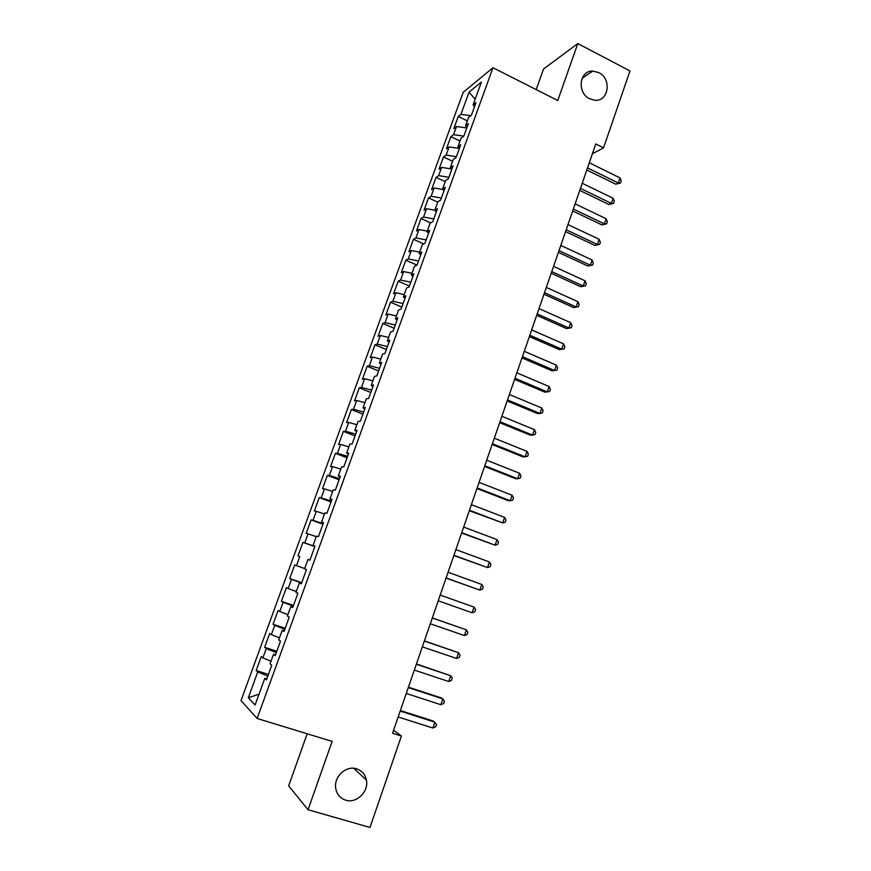 <?xml version="1.0" encoding="UTF-8"?>
<svg xmlns="http://www.w3.org/2000/svg" width="871" height="871" viewBox="0 0 871 871"><rect width="100%" height="100%" fill="white"/><g stroke="black" fill="none" stroke-linecap="round" stroke-linejoin="round"><path stroke-width="1.31" d="M356.609 768.832C361.922 770.639 365.178 774.395 366.408 780.122C368.956 791.608 356.468 803.802 345.711 800.188C340.093 798.304 336.761 794.298 335.694 788.168C333.702 776.671 346.212 765.195 356.609 768.832M598.78 72.609C612.128 78.771 608.666 102.038 594.632 100.209L589.678 98.782C576.733 92.936 579.28 70.377 592.759 71.095L598.78 72.609M307.18 733.774L288.66 785.882L308.051 809.747L369.99 827.45L401.411 736.006L393.572 730.246M463.176 92.337L241.017 700.6L257.13 718.477L492.975 67.731L463.176 92.337M492.975 67.731L557.756 100.513L577.811 43.55L543.493 69.059L536.188 89.604M475.152 99.229L469.055 92.13L460.955 114.341L458.255 116.453L453.835 128.56L456.524 126.524L453.551 134.657L450.884 136.649L446.442 148.821L449.098 146.905L446.115 155.082L443.481 156.954L439.017 169.192L441.63 167.395L438.625 175.626L436.033 177.368L431.548 189.671L434.117 187.994L431.101 196.269L428.543 197.902L424.035 210.27L426.561 208.724L423.535 217.042L421.02 218.534L416.48 230.978L418.973 229.552L415.924 237.925L413.453 239.296L408.891 251.806L411.33 250.5L408.27 258.916L405.842 260.168L401.248 272.743L403.654 271.567L400.573 280.037L398.189 281.148L393.572 293.799L395.935 292.754L392.832 301.268L390.491 302.248L385.853 314.964L388.172 314.061L385.058 322.618L382.75 323.468L378.09 336.26L380.366 335.487L377.23 344.089L374.966 344.807L370.273 357.665L372.516 357.034L369.358 365.678L367.137 366.266L362.423 379.201L364.611 378.7L361.443 387.399L359.277 387.845L354.53 400.845L356.675 400.486L353.484 409.239L351.361 409.544L346.593 422.62L348.683 422.402L345.482 431.199L343.403 431.363L338.601 444.515L340.659 444.439L337.425 453.29L335.389 453.312L330.566 466.54L332.58 466.606L329.336 475.501L327.344 475.381L322.488 488.685L324.458 488.892L321.192 497.842L319.254 497.581L314.366 510.961L316.282 511.31L313.005 520.314L311.11 519.911L306.2 533.357L308.062 533.858L304.763 542.916L302.923 542.361L297.98 555.894L299.798 556.536L296.478 565.649L294.681 564.941L289.716 578.551L291.491 579.357L288.149 588.513L286.396 587.653L281.409 601.338L283.129 602.297L279.765 611.507L278.067 610.495L273.048 624.267L274.713 625.367L271.338 634.643L269.694 633.467L264.642 647.316L266.254 648.59L262.857 657.91L261.256 656.582L256.183 670.507L268.442 674.415M469.055 92.13L481.391 82.07L473.105 104.868L474.51 106.73M309.924 560.151L307.964 559.454L309.924 560.14L315.041 546.03L313.059 545.431L316.445 536.111L318.448 536.645L323.555 522.6L321.519 522.165L324.883 512.888L326.941 513.269L332.003 499.312L329.924 499.029L333.266 489.818L335.368 490.035L340.409 476.165L338.275 476.034L341.595 466.878L343.751 466.943L348.759 453.149L346.582 453.181L349.881 444.068L352.091 443.981L357.066 430.274L354.835 430.448L358.123 421.401L360.376 421.161L365.319 407.53L363.044 407.857L366.31 398.853L368.607 398.472L373.528 384.917L371.198 385.396L374.454 376.446L376.795 375.913L381.683 362.445L379.31 363.065L382.543 354.17L384.938 353.484L389.794 340.093L387.377 340.866L390.589 332.014L393.028 331.198L397.862 317.882L395.401 318.786L398.591 310L401.074 309.031L405.886 295.792L403.371 296.848L406.55 288.105L409.076 286.995L413.856 273.832L411.297 275.029L414.454 266.33L417.035 265.078L421.782 251.991L419.18 253.33L422.315 244.686L424.939 243.292L429.664 230.282L427.019 231.751L430.132 223.161L432.8 221.637L437.492 208.702L434.803 210.303L437.906 201.756L440.617 200.101L445.288 187.243L442.555 188.974L445.636 180.482L448.391 178.686L453.029 165.904L450.253 167.776L453.323 159.328L456.121 157.401L460.737 144.684L457.917 146.687L460.966 138.282L463.797 136.235L468.391 123.584L465.539 125.718L468.565 117.367L471.44 115.179L476.002 102.604L473.105 104.868M307.964 559.454L304.556 568.839L306.494 569.601L301.333 583.81L299.439 582.949L296.009 592.389L297.882 593.314L292.7 607.599L290.849 606.575L287.397 616.069L289.226 617.158L284 631.54L282.215 630.354L278.742 639.902L280.516 641.165L275.258 655.634L273.527 654.273L270.032 663.876L271.752 665.302L266.461 679.859L264.784 678.335L255.105 704.966L248.322 697.78L257.74 671.933L256.183 670.507M592.411 153.753L603.559 147.83L595.797 143.944L392.549 733.23L401.411 736.006M262.857 657.91L271.001 661.22M266.254 648.59L276.347 652.64M264.784 678.335L266.896 678.683M271.338 634.643L279.482 637.855M274.713 625.367L284.817 629.308M273.527 654.273L275.606 654.687M279.765 611.507L287.931 614.632M283.129 602.297L293.233 606.107M282.215 630.354L284.262 630.844M288.149 588.513L296.314 591.529M291.491 579.357L301.606 583.047M290.849 606.575L292.863 607.131M296.478 565.649L304.654 568.578M299.798 556.536L297.98 555.894M299.439 582.949L301.42 583.57M304.763 542.916L314.899 546.422M308.062 533.858L316.249 536.656M313.005 520.314L323.152 523.7M316.282 511.31L324.48 514.01M313.059 545.431L314.997 546.15M321.192 497.842L331.35 501.119M324.458 488.892L332.657 491.494M321.519 522.165L323.424 522.948M329.336 475.501L339.505 478.658M332.58 466.606L340.79 469.11M329.924 499.029L331.797 499.878M337.425 453.29L347.605 456.328M340.659 444.439L348.868 446.856M338.275 476.034L340.125 476.949M345.482 431.199L355.662 434.128M348.683 422.402L356.914 424.732M346.582 453.181L348.4 454.15M353.484 409.239L363.675 412.059M356.675 400.486L364.905 402.729M354.835 430.448L356.62 431.483M361.443 387.399L371.645 390.11M364.611 378.7L372.853 380.856M363.044 407.857L364.807 408.956M369.358 365.678L379.56 368.291M372.516 357.034L380.758 359.102M371.198 385.396L372.94 386.55M377.23 344.089L387.443 346.593M380.366 335.487L388.608 337.469M379.31 363.065L381.019 364.274M385.058 322.618L395.271 325.014M388.172 314.061L396.425 315.955M387.377 340.866L389.054 342.14M392.832 301.268L403.066 303.554M395.935 292.754L404.198 294.572M395.401 318.786L397.045 320.114M400.573 280.037L410.807 282.215M403.654 271.567L411.918 273.298M403.371 296.848L404.993 298.23M408.27 258.916L418.516 261.006M411.33 250.5L419.604 252.155M411.297 275.029L412.898 276.466M415.924 237.925L426.169 239.906M418.973 229.552L427.247 231.12M419.18 253.33L420.747 254.822M423.535 217.042L433.78 218.926M426.561 208.724L434.847 210.205M427.019 231.751L428.565 233.308M431.101 196.269L441.357 198.055M434.117 187.994L443.034 189.519M434.803 210.303L436.327 211.914M438.625 175.626L448.892 177.303M441.63 167.395L451.265 168.941M442.555 188.974L444.047 190.64M446.115 155.082L456.382 156.671M449.098 146.905L459.365 148.451L457.917 146.687M450.253 167.776L451.733 169.486M453.551 134.657L463.829 136.148M456.524 126.524L466.802 127.972M460.955 114.341L470.786 115.68M465.539 125.718L466.954 127.536M577.811 43.55L629.983 70.954L603.559 147.83M308.051 809.747L332.123 741.406L257.13 718.477M257.74 671.933L267.822 676.114M259.025 694.176L248.322 697.78M458.255 116.453L467.292 120.873M450.884 136.649L459.975 141.026M443.481 156.954L452.615 161.287M436.033 177.368L445.212 181.669M428.543 197.902L437.765 202.159M421.02 218.534L430.601 222.9M413.453 239.296L423.763 243.924M405.842 260.168L417.002 265.1M398.189 281.148L409.424 286.036M390.491 302.248L401.781 307.093M382.75 323.468L394.095 328.258M374.966 344.807L386.365 349.543M367.137 366.266L378.602 370.948M359.277 387.845L370.785 392.473M351.361 409.544L362.924 414.128M343.403 431.363L355.03 435.892M335.389 453.312L347.083 457.787M327.344 475.381L339.091 479.801M319.254 497.581L331.045 501.936M311.11 519.911L322.967 524.2M302.923 542.361L314.834 546.596M289.716 578.551L301.736 582.699M281.409 601.338L293.483 605.432M273.048 624.267L285.187 628.285M264.642 647.316L276.836 651.279M586.804 169.997L615.721 184.184L618.301 182.997L587.533 167.885M620.032 177.924L621.186 181.016L620.5 183.041L618.301 182.997L620.032 177.924L589.297 162.768M620.5 183.041L615.721 184.184M579.759 190.422L608.818 204.478L611.366 203.379L580.456 188.397M613.108 198.272L614.284 201.332L613.587 203.368L611.366 203.379L613.108 198.272L582.231 183.258M613.587 203.368L608.818 204.478M572.683 210.956L601.872 224.881L604.398 223.869L573.347 209.029M606.151 218.73L607.337 221.767L606.641 223.814L604.398 223.869L606.151 218.73L575.132 203.858M606.641 223.814L601.872 224.881M565.562 231.599L594.882 245.393L597.397 244.468L566.194 229.77M599.15 239.307L600.359 242.312L599.662 244.37L597.397 244.468L599.15 239.307L567.979 224.576M599.662 244.37L594.882 245.393M558.398 252.361L587.871 266.014L590.353 265.176L558.997 250.63M592.117 259.994L593.336 262.966L592.639 265.034L590.353 265.176L592.117 259.994L560.793 245.404M592.639 265.034L587.871 266.014M551.201 273.244L580.805 286.755L583.265 286.004L551.757 271.61M585.04 280.789L586.281 283.739L585.573 285.819L583.265 286.004L585.04 280.789L553.575 266.352M585.573 285.819L580.805 286.755M543.961 294.235L573.706 307.605L576.145 306.951L544.484 292.7M577.93 301.704L579.182 304.621L578.475 306.712L576.145 306.951L577.93 301.704L546.313 287.408M578.475 306.712L573.706 307.605M536.678 315.335L566.575 328.574L568.981 328.008L537.167 313.908M570.777 322.727L572.051 325.623L571.332 327.725L568.981 328.008L570.777 322.727L539.007 308.595M571.332 327.725L566.575 328.574M529.361 336.565L559.389 349.663L561.784 349.184L529.818 335.237M563.581 343.882L564.876 346.734L564.158 348.846L561.784 349.184L563.581 343.882L531.658 329.891M564.158 348.846L559.389 349.663M521.99 357.905L552.181 370.861L554.544 370.48L522.415 356.675M556.351 365.145L557.658 367.965L556.939 370.099L554.544 370.48L556.351 365.145L524.277 351.307M556.939 370.099L552.181 370.861M514.598 379.375L544.919 392.179L547.26 391.885L514.979 378.243M549.078 386.528L550.407 389.315L549.677 391.46L547.26 391.885L549.078 386.528L516.841 372.842M507.151 400.954L537.625 413.616L539.933 413.42L507.499 399.941M541.773 408.02L543.112 410.785L542.383 412.941L539.933 413.42L541.773 408.02L509.372 394.498M499.66 422.664L530.287 435.173L532.573 435.075L499.976 421.749M534.413 429.643L535.774 432.375L535.034 434.542L532.573 435.075L534.413 429.643L501.859 416.284M492.137 444.493L522.905 456.85L525.159 456.85L492.409 443.687M527.02 451.396L528.392 454.085L527.652 456.262L525.159 456.85L527.02 451.396L494.303 438.189M484.559 466.442L515.49 478.647L517.712 478.745L484.799 465.745M519.584 473.258L520.978 475.914L520.237 478.114L517.712 478.745L519.584 473.258L486.704 460.215M476.949 488.522L508.022 500.564L510.232 500.76L477.145 487.934M512.104 495.251L513.52 497.874L512.769 500.074L510.232 500.76L512.104 495.251L479.072 482.371M469.295 510.722L502.698 522.905L469.458 510.243M504.581 517.363L506.018 519.954L505.256 522.175L502.698 522.905L504.581 517.363L471.385 504.657M461.586 533.052L495.12 545.181L461.717 532.693M497.014 539.606L498.473 542.165L497.711 544.386L495.12 545.181L497.014 539.606L463.655 527.064M453.845 555.502L487.499 567.576L453.933 555.263M489.415 561.969L490.885 564.495L490.123 566.738L487.499 567.576L489.415 561.969L455.881 549.601M446.05 578.094L479.845 590.103L446.094 577.963M481.761 584.463L483.253 586.956L482.48 589.21L479.845 590.103L481.761 584.463L448.064 572.269M438.222 600.805L472.136 612.759L438.222 600.794M474.064 607.087L475.577 609.537L474.804 611.801L472.136 612.759L474.064 607.087L440.193 595.067M432.288 618.007L466.323 629.842L464.385 635.547L430.307 623.756M432.31 617.931L466.323 629.842L467.858 632.259L467.074 634.534L464.385 635.547M424.329 641.067L458.549 652.727L456.589 658.465L422.337 646.859M424.395 640.882L458.549 652.727L460.084 655.101L459.311 657.398L456.589 658.465M416.327 664.268L450.721 675.744L448.75 681.525L414.324 670.093M416.436 663.952L450.721 675.744L452.278 678.084L451.494 680.393L448.75 681.525M408.281 687.611L442.838 698.89L440.868 704.704L406.256 693.458M408.434 687.175L440.9 697.78L442.838 698.89L444.428 701.199L443.633 703.518L440.868 704.704M400.181 711.084L434.923 722.179L432.931 728.025L398.156 716.975M400.377 710.518L433.007 720.948L436.523 724.443L435.729 726.773L432.931 728.025M366.408 780.122L353.768 768.287M592.759 71.095L582.111 78.281"/></g></svg>
